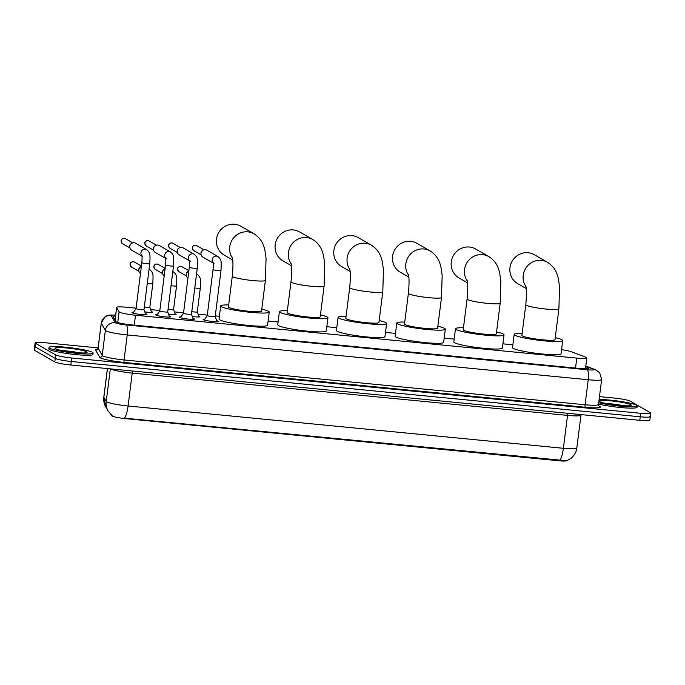 <?xml version="1.0" encoding="UTF-8"?>
<svg xmlns="http://www.w3.org/2000/svg" width="685" height="685" viewBox="0 0 685 685"><rect width="100%" height="100%" fill="white"/><g stroke="black" fill="none" stroke-linecap="round" stroke-linejoin="round"><path stroke-width="1.03" d="M198.804 316.136A7.115 0.779 -172.8 0 1 199.626 316.461A7.115 0.779 -172.8 0 1 199.832 316.684A7.115 0.779 -172.8 0 1 192.271 316.521M175.069 313.833A7.115 0.779 -172.8 0 1 175.891 314.158A7.115 0.779 -172.8 0 1 176.096 314.381A7.115 0.779 -172.8 0 1 168.536 314.209M151.334 311.521A7.115 0.779 -172.8 0 1 152.156 311.846A7.115 0.779 -172.8 0 1 152.361 312.077A7.115 0.779 -172.8 0 1 144.8 311.906M216.657 320.657A7.569 0.831 -172.8 0 1 217.958 321.119A7.569 0.831 -172.8 0 1 218.172 321.359A7.569 0.831 -172.8 0 1 211.519 321.351A7.569 0.831 -172.8 0 1 203.368 319.707A7.569 0.831 -172.8 0 1 203.154 319.467A7.569 0.831 -172.8 0 1 204.798 319.159M192.922 318.354A7.569 0.831 -172.8 0 1 194.223 318.816A7.569 0.831 -172.8 0 1 194.437 319.056A7.569 0.831 -172.8 0 1 187.784 319.047A7.569 0.831 -172.8 0 1 179.633 317.395A7.569 0.831 -172.8 0 1 179.419 317.155A7.569 0.831 -172.8 0 1 181.054 316.847M169.186 316.042A7.569 0.831 -172.8 0 1 170.488 316.504A7.569 0.831 -172.8 0 1 170.702 316.744A7.569 0.831 -172.8 0 1 164.049 316.735A7.569 0.831 -172.8 0 1 155.897 315.091A7.569 0.831 -172.8 0 1 155.683 314.852A7.569 0.831 -172.8 0 1 157.319 314.543M145.451 313.739A7.569 0.831 -172.8 0 1 146.744 314.201A7.569 0.831 -172.8 0 1 146.967 314.441A7.569 0.831 -172.8 0 1 140.314 314.432A7.569 0.831 -172.8 0 1 132.162 312.78A7.569 0.831 -172.8 0 1 131.948 312.54A7.569 0.831 -172.8 0 1 133.584 312.24M136.092 308.181L126.682 307.265A13.349 1.464 7.2 0 0 116.621 307.428A13.349 1.464 7.2 0 0 116.656 307.548L119.096 311.846A13.349 1.464 7.2 0 0 119.455 312.137A13.349 1.464 7.2 0 0 135.493 315.22L576.779 358.109A13.349 1.464 7.2 0 0 586.831 357.947A13.349 1.464 7.2 0 0 585.701 357.193L571.17 351.722A13.349 1.464 7.2 0 0 561.58 349.675M110.876 414.553L111.509 415.675A12.013 1.319 7.2 0 0 111.835 415.949A12.013 1.319 7.2 0 0 126.271 418.715L558.147 460.688A12.013 1.319 7.2 0 0 567.18 460.585M512.877 344.803L502.901 343.836M454.181 339.101L444.205 338.125M395.485 333.389L385.509 332.422M336.78 327.687L326.813 326.719M278.084 321.984L268.118 321.017M219.388 316.282L215.27 315.879M207.298 315.1L198.119 314.209M183.563 312.797L174.384 311.906M159.828 310.493L150.649 309.594M107.468 368.573L103.837 397.3A15.567 15.421 150.4 0 0 105.713 406.804L103.795 397.137A17.793 1.952 7.2 0 0 103.837 397.3L106.218 401.487A17.793 1.952 7.2 0 0 106.697 401.881A17.793 1.952 7.2 0 0 128.078 405.991A15.567 3.93 95.6 0 1 124.567 418.175L566.718 460.765M111.903 415.427L112.434 415.846M649.919 416.215A13.349 1.464 -172.8 0 1 650.305 416.643A13.349 1.464 -172.8 0 1 640.252 416.797L71.274 361.5A13.349 1.464 -172.8 0 1 55.237 358.426L35.081 346.833A13.349 1.464 -172.8 0 1 34.695 346.413A13.349 1.464 -172.8 0 0 35.081 346.833L55.237 358.426A13.349 1.464 -172.8 0 0 71.274 361.5L640.252 416.797A13.349 1.464 -172.8 0 0 650.305 416.643L649.86 420.153A13.349 1.464 -172.8 0 1 639.807 420.307L70.829 365.011A13.349 1.464 -172.8 0 1 54.791 361.928L34.635 350.343A13.349 1.464 -172.8 0 1 34.25 349.924L35.14 342.902A13.349 1.464 -172.8 0 1 45.193 342.74L98.101 347.886M115.542 316.016A13.349 1.464 7.2 0 0 113.102 316.547A13.349 1.464 7.2 0 0 113.128 316.675L115.936 321.608A13.349 1.464 7.2 0 0 116.296 321.907A13.349 1.464 7.2 0 0 132.333 324.99L578.765 368.376A13.349 1.464 7.2 0 0 588.826 368.222A13.349 1.464 7.2 0 0 587.696 367.46L585.726 366.715M599.486 396.615L614.171 398.045A13.349 1.464 -172.8 0 1 630.209 401.119L650.365 412.712A13.349 1.464 -172.8 0 1 650.75 413.132A13.349 1.464 -172.8 0 1 640.689 413.286L71.711 357.99A13.349 1.464 -172.8 0 1 55.682 354.916L35.526 343.322A13.349 1.464 -172.8 0 1 35.14 342.902M92.466 352.338A22.245 2.44 -172.8 0 1 93.109 353.049A22.245 2.44 -172.8 0 1 73.569 353.015A22.245 2.44 -172.8 0 1 49.62 348.177A22.245 2.44 -172.8 0 1 48.977 347.475A22.245 2.44 -172.8 0 1 68.526 347.5A22.245 2.44 -172.8 0 1 92.466 352.338M93.109 353.049L92.946 354.368A22.245 2.44 -172.8 0 1 73.398 354.333A22.245 2.44 -172.8 0 1 49.457 349.496A22.245 2.44 -172.8 0 1 48.815 348.785L48.977 347.475M599.127 399.449A22.245 2.44 -172.8 0 1 620.781 401.461A22.245 2.44 -172.8 0 1 636.596 405.22A22.245 2.44 -172.8 0 1 637.238 405.931A22.245 2.44 -172.8 0 1 622.896 406.41A22.245 2.44 -172.8 0 1 598.716 402.729M637.238 405.931L637.076 407.25A22.245 2.44 -172.8 0 1 622.733 407.729A22.245 2.44 -172.8 0 1 598.553 404.047M232.438 258.082A16.68 16.038 -60.1 0 1 232.001 240.152A16.68 16.038 -60.1 0 1 247.893 231.855A16.68 16.038 -60.1 0 1 254.126 233.842L240.863 226.221A16.68 16.038 119.9 0 0 234.63 224.226A16.68 16.038 119.9 0 0 217.248 235.803A16.68 16.038 119.9 0 0 224.235 255.137L232.712 260.017M232.206 257.106C233.157 260.206 233.191 266.568 232.301 276.192L228.422 306.897A16.68 1.832 7.2 0 0 228.901 307.428A16.68 1.832 7.2 0 0 246.857 311.058A16.68 1.832 7.2 0 0 261.524 311.084L265.403 280.37L266.063 258.339L264.924 250.427C263.982 246.634 262.646 239.459 254.126 233.842M261.764 309.132A24.463 2.689 -172.8 0 1 268.537 311.281A24.463 2.689 -172.8 0 1 269.248 312.06A24.463 2.689 -172.8 0 1 247.739 312.026A24.463 2.689 -172.8 0 1 221.409 306.7A24.463 2.689 -172.8 0 1 220.698 305.921A24.463 2.689 -172.8 0 1 228.67 304.953M269.248 312.06L267.587 325.221A24.463 2.689 -172.8 0 1 246.078 325.187A24.463 2.689 -172.8 0 1 219.748 319.861A24.463 2.689 -172.8 0 1 219.037 319.082L220.698 305.921M291.134 263.793A16.68 16.038 -60.1 0 1 290.697 245.855A16.68 16.038 -60.1 0 1 306.589 237.558A16.68 16.038 -60.1 0 1 312.822 239.544L299.568 231.924A16.68 16.038 119.9 0 0 293.326 229.937A16.68 16.038 119.9 0 0 275.944 241.505A16.68 16.038 119.9 0 0 282.931 260.848L291.408 265.72M290.911 262.817C291.861 265.917 291.887 272.279 290.997 281.895L287.118 312.608A16.68 1.832 7.2 0 0 287.606 313.131A16.68 1.832 7.2 0 0 305.561 316.761A16.68 1.832 7.2 0 0 320.22 316.787L324.099 286.082L324.758 264.042L323.62 256.13C322.678 252.337 321.342 245.161 312.822 239.544M320.469 314.835A24.463 2.689 -172.8 0 1 327.233 316.984A24.463 2.689 -172.8 0 1 327.944 317.763A24.463 2.689 -172.8 0 1 306.443 317.729A24.463 2.689 -172.8 0 1 280.105 312.403A24.463 2.689 -172.8 0 1 279.394 311.632A24.463 2.689 -172.8 0 1 287.366 310.656M327.944 317.763L326.283 330.923A24.463 2.689 -172.8 0 1 304.774 330.889A24.463 2.689 -172.8 0 1 278.444 325.563A24.463 2.689 -172.8 0 1 277.733 324.793L279.394 311.632M349.829 269.496A16.68 16.038 -60.1 0 1 349.393 251.558A16.68 16.038 -60.1 0 1 365.285 243.261A16.68 16.038 -60.1 0 1 371.518 245.247L358.264 237.626A16.68 16.038 119.9 0 0 352.022 235.64A16.68 16.038 119.9 0 0 334.64 247.208A16.68 16.038 119.9 0 0 341.627 266.551L350.103 271.423M349.607 268.52C350.557 271.62 350.583 277.982 349.692 287.606L345.814 318.311A16.68 1.832 7.2 0 0 346.302 318.842A16.68 1.832 7.2 0 0 364.257 322.472A16.68 1.832 7.2 0 0 378.916 322.489L382.795 291.784L383.463 269.744L382.316 261.841C381.374 258.039 380.047 250.873 371.518 245.247M379.165 320.546A24.463 2.689 -172.8 0 1 385.929 322.686A24.463 2.689 -172.8 0 1 386.64 323.466A24.463 2.689 -172.8 0 1 365.139 323.431A24.463 2.689 -172.8 0 1 338.801 318.114A24.463 2.689 -172.8 0 1 338.09 317.335A24.463 2.689 -172.8 0 1 346.062 316.359M386.64 323.466L384.979 336.626A24.463 2.689 -172.8 0 1 363.478 336.592A24.463 2.689 -172.8 0 1 337.14 331.275A24.463 2.689 -172.8 0 1 336.429 330.495L338.09 317.335M408.525 275.199A16.68 16.038 -60.1 0 1 408.089 257.269A16.68 16.038 -60.1 0 1 423.981 248.963A16.68 16.038 -60.1 0 1 430.214 250.958L416.959 243.329A16.68 16.038 119.9 0 0 410.717 241.343A16.68 16.038 119.9 0 0 393.336 252.911A16.68 16.038 119.9 0 0 400.331 272.253L408.808 277.125M408.303 274.223C409.253 277.322 409.279 283.684 408.388 293.308L404.51 324.014A16.68 1.832 7.2 0 0 404.998 324.544A16.68 1.832 7.2 0 0 422.953 328.175A16.68 1.832 7.2 0 0 437.612 328.192L441.491 297.487L442.159 275.456L441.012 267.544C440.07 263.751 438.742 256.575 430.214 250.958M437.861 326.248A24.463 2.689 -172.8 0 1 444.625 328.398A24.463 2.689 -172.8 0 1 445.336 329.168A24.463 2.689 -172.8 0 1 423.835 329.142A24.463 2.689 -172.8 0 1 397.497 323.817A24.463 2.689 -172.8 0 1 396.786 323.037A24.463 2.689 -172.8 0 1 404.758 322.07M445.336 329.168L443.674 342.329A24.463 2.689 -172.8 0 1 422.174 342.303A24.463 2.689 -172.8 0 1 395.836 336.977A24.463 2.689 -172.8 0 1 395.125 336.198L396.786 323.037M467.221 280.901A16.68 16.038 -60.1 0 1 466.785 262.971A16.68 16.038 -60.1 0 1 482.677 254.674A16.68 16.038 -60.1 0 1 488.919 256.661L475.655 249.04A16.68 16.038 119.9 0 0 469.422 247.045A16.68 16.038 119.9 0 0 452.031 258.622A16.68 16.038 119.9 0 0 459.027 277.956L467.504 282.837M466.999 279.925C467.949 283.025 467.983 289.387 467.093 299.011L463.214 329.716A16.68 1.832 7.2 0 0 463.694 330.247A16.68 1.832 7.2 0 0 481.649 333.878A16.68 1.832 7.2 0 0 496.308 333.903L500.187 303.19L500.855 281.158L499.707 273.246C498.766 269.453 497.438 262.278 488.919 256.661M496.556 331.951A24.463 2.689 -172.8 0 1 503.321 334.1A24.463 2.689 -172.8 0 1 504.032 334.879A24.463 2.689 -172.8 0 1 482.531 334.845A24.463 2.689 -172.8 0 1 456.193 329.519A24.463 2.689 -172.8 0 1 455.491 328.74A24.463 2.689 -172.8 0 1 463.454 327.772M504.032 334.879L502.37 348.04A24.463 2.689 -172.8 0 1 480.87 348.006A24.463 2.689 -172.8 0 1 454.532 342.68A24.463 2.689 -172.8 0 1 453.821 341.901L455.491 328.74M525.926 286.613A16.68 16.038 -60.1 0 1 525.489 268.674A16.68 16.038 -60.1 0 1 541.373 260.377A16.68 16.038 -60.1 0 1 547.615 262.364L534.351 254.743A16.68 16.038 119.9 0 0 528.118 252.756A16.68 16.038 119.9 0 0 510.727 264.324A16.68 16.038 119.9 0 0 517.723 283.667L526.2 288.539M525.695 285.636C526.645 288.736 526.679 295.098 525.789 304.714L521.91 335.427A16.68 1.832 7.2 0 0 522.39 335.95A16.68 1.832 7.2 0 0 540.345 339.58A16.68 1.832 7.2 0 0 555.004 339.606L558.891 308.901L559.551 286.861L558.403 278.949C557.47 275.156 556.134 267.981 547.615 262.364M555.252 337.654A24.463 2.689 -172.8 0 1 562.025 339.803A24.463 2.689 -172.8 0 1 562.727 340.582A24.463 2.689 -172.8 0 1 541.227 340.548A24.463 2.689 -172.8 0 1 514.897 335.222A24.463 2.689 -172.8 0 1 514.187 334.451A24.463 2.689 -172.8 0 1 522.15 333.475M562.727 340.582L561.066 353.743A24.463 2.689 -172.8 0 1 539.566 353.708A24.463 2.689 -172.8 0 1 513.228 348.382A24.463 2.689 -172.8 0 1 512.526 347.612L514.187 334.451M132.993 313.113L136.041 308.592A4.007 0.437 7.2 0 0 136.041 308.601A4.007 0.437 7.2 0 0 136.152 308.729A4.007 0.437 7.2 0 0 140.459 309.603A4.007 0.437 7.2 0 0 143.978 309.611A4.007 0.437 7.2 0 0 143.978 309.586L145.811 314.732M141.872 256.07L131.631 250.179A4.007 3.853 -60.1 0 1 134.123 242.764A4.007 3.853 -60.1 0 1 135.621 243.243L146.804 249.665C150.52 253.236 150.152 254.221 149.792 263.631A4.007 0.437 7.2 0 1 147.01 263.708A4.007 0.437 7.2 0 1 141.958 262.757A4.007 0.437 7.2 0 1 141.846 262.629L136.041 308.601M129.739 246.72L129.756 246.112A2.894 2.783 -60.1 0 1 131.16 243.672L131.683 243.346M156.728 315.417L159.776 310.896A4.007 0.437 7.2 0 0 159.776 310.913A4.007 0.437 7.2 0 0 159.888 311.041A4.007 0.437 7.2 0 0 164.203 311.906A4.007 0.437 7.2 0 0 167.722 311.915A4.007 0.437 7.2 0 0 167.714 311.889M165.607 258.373L155.367 252.491A4.007 3.853 -60.1 0 1 157.858 245.067A4.007 3.853 -60.1 0 1 159.357 245.547L170.539 251.977C174.255 255.548 173.887 256.524 173.528 265.943A4.007 0.437 7.2 0 1 170.745 266.011A4.007 0.437 7.2 0 1 165.702 265.061A4.007 0.437 7.2 0 1 165.582 264.941L159.776 310.913M153.474 249.032L153.491 248.415A2.894 2.783 -60.1 0 1 154.896 245.975L155.418 245.65M183.52 313.191A4.007 0.437 7.2 0 0 183.511 313.216A4.007 0.437 7.2 0 0 183.623 313.345A4.007 0.437 7.2 0 0 187.938 314.218A4.007 0.437 7.2 0 0 191.457 314.218A4.007 0.437 7.2 0 0 191.449 314.192L193.281 319.347M189.343 260.685L179.102 254.794A4.007 3.853 -60.1 0 1 181.594 247.379A4.007 3.853 -60.1 0 1 183.092 247.85L194.275 254.281C197.991 257.851 197.631 258.827 197.263 268.246A4.007 0.437 7.2 0 1 194.489 268.315A4.007 0.437 7.2 0 1 189.437 267.373A4.007 0.437 7.2 0 1 189.317 267.244L183.511 313.216L180.472 317.729M177.209 251.335L177.227 250.719A2.894 2.783 -60.1 0 1 178.631 248.287L179.153 247.961M207.255 315.502A4.007 0.437 7.2 0 0 207.247 315.528A4.007 0.437 7.2 0 0 207.358 315.648A4.007 0.437 7.2 0 0 211.674 316.521A4.007 0.437 7.2 0 0 215.193 316.53A4.007 0.437 7.2 0 0 215.184 316.504L217.017 321.65M213.078 262.989L202.837 257.098A4.007 3.853 -60.1 0 1 205.329 249.683A4.007 3.853 -60.1 0 1 206.827 250.162L218.01 256.592C221.726 260.163 221.366 261.139 220.998 270.558A4.007 0.437 7.2 0 1 218.224 270.626A4.007 0.437 7.2 0 1 213.172 269.676A4.007 0.437 7.2 0 1 213.052 269.548L207.247 315.528L204.207 320.032M200.945 253.638L200.962 253.03A2.894 2.783 -60.1 0 1 202.366 250.59L202.888 250.265M144.312 307.008A4.007 0.437 7.2 0 0 149.827 307.3A4.007 0.437 7.2 0 0 149.818 307.274M140.476 273.495A4.007 3.853 -60.1 0 1 141.358 266.465M138.79 270.155L138.807 269.548A2.894 2.783 -60.1 0 1 140.211 267.107L140.733 266.782M168.048 309.32A4.007 0.437 7.2 0 0 173.562 309.603A4.007 0.437 7.2 0 0 173.562 309.577L175.351 314.629M164.212 275.798A4.007 3.853 -60.1 0 1 165.094 268.768M162.525 272.467L162.542 271.851A2.894 2.783 -60.1 0 1 163.946 269.419L164.469 269.094M191.783 311.624A4.007 0.437 7.2 0 0 197.297 311.906A4.007 0.437 7.2 0 0 197.297 311.889L199.087 316.932M187.947 278.101A4.007 3.853 -60.1 0 1 188.837 271.08M186.26 274.771L186.277 274.163A2.894 2.783 -60.1 0 1 187.681 271.722L188.204 271.397M117.752 322.489L119.096 311.846M111.509 415.675L111.578 415.187M558.147 460.688L558.198 460.26M126.271 418.715L126.323 418.287M134.234 325.169L135.493 315.22M115.071 320.083L116.656 307.548M575.52 368.059L576.779 358.109M567.942 413.32A4.452 1.122 -84.4 0 0 567.531 415.393L132.231 373.085A17.793 1.952 -172.8 0 1 110.85 368.984A17.793 1.952 -172.8 0 1 110.696 368.89M580.948 415.187A17.793 1.952 -172.8 0 1 567.531 415.393L563.378 448.298A17.793 1.952 7.2 0 0 576.787 448.084L581.06 414.596M112.186 415.675L108.102 410.991A15.567 15.421 150.4 0 1 106.218 401.487L110.336 368.855M559.868 460.483A15.567 3.93 -84.4 0 0 563.378 448.298L128.078 405.991L132.231 373.085A4.452 1.122 -84.4 0 1 132.642 371.022M639.807 420.307L640.689 413.286M70.829 365.011L71.711 357.99M54.791 361.928L55.682 354.916M34.635 350.343L35.526 343.322M115.645 315.143A8.896 0.976 7.2 0 0 111.193 315.511L115.285 322.695A8.896 0.976 7.2 0 0 115.517 322.9A8.896 0.976 7.2 0 0 126.211 324.947L587.225 369.754A8.896 0.976 7.2 0 0 593.672 369.369A8.896 0.976 7.2 0 0 593.167 369.147L585.769 366.355M593.167 369.147A8.896 8.032 110.6 0 1 595.197 369.592L599.649 372.666L601.644 379.541A17.793 1.952 -172.8 0 1 588.235 379.747L127.222 334.939A17.793 1.952 -172.8 0 1 105.841 330.838A17.793 1.952 -172.8 0 1 105.37 330.435L102.211 355.446A17.793 1.952 7.2 0 0 102.681 355.84A17.793 1.952 7.2 0 0 124.062 359.95L585.076 404.749A17.793 1.952 7.2 0 0 598.485 404.544L599.058 406.145M598.836 405.922A20.019 2.201 -172.8 0 1 585.332 407.25L124.319 362.442A2.226 0.565 95.6 0 1 124.062 359.95L127.222 334.939A8.896 2.243 -84.4 0 0 126.211 324.947M124.319 362.442A20.019 2.201 -172.8 0 1 100.267 357.827A20.019 2.201 -172.8 0 1 99.727 357.382L95.635 350.189A20.019 2.201 -172.8 0 1 97.39 349.341M115.285 322.695A8.896 8.811 150.4 0 0 105.37 330.435L101.277 323.251L98.118 348.254L102.211 355.446A2.226 2.201 -29.6 0 1 99.727 357.382M111.193 315.511A8.896 8.811 150.4 0 0 101.277 323.251A17.793 1.952 -172.8 0 1 101.234 323.08L98.075 348.091A17.793 1.952 7.2 0 0 98.118 348.254A2.226 2.201 -29.6 0 1 95.635 350.189M587.225 369.754A8.896 2.243 -84.4 0 1 588.235 379.747L585.076 404.749A2.226 0.565 95.6 0 0 585.332 407.25M587.542 368.676L587.696 367.46M86.678 351.782A16.226 1.781 -172.8 0 1 74.913 352.484A16.226 1.781 -172.8 0 1 55.416 348.742A16.226 1.781 -172.8 0 1 67.173 348.031A16.226 1.781 -172.8 0 1 86.678 351.782M62.421 350.677A13.563 1.49 -172.8 0 1 79.297 352.809M630.799 404.664A16.226 1.781 -172.8 0 1 619.043 405.366A16.226 1.781 -172.8 0 1 599.546 401.624A16.226 1.781 -172.8 0 1 611.303 400.913A16.226 1.781 -172.8 0 1 630.799 404.664M606.55 403.559A13.563 1.49 -172.8 0 1 623.427 405.691M232.301 276.192A16.68 1.832 7.2 0 0 232.78 276.723A16.68 1.832 7.2 0 0 252.825 280.567A16.68 1.832 7.2 0 0 265.403 280.37M290.997 281.895A16.68 1.832 7.2 0 0 291.485 282.425A16.68 1.832 7.2 0 0 311.529 286.279A16.68 1.832 7.2 0 0 324.099 286.082M349.692 287.606A16.68 1.832 7.2 0 0 350.181 288.128A16.68 1.832 7.2 0 0 370.225 291.981A16.68 1.832 7.2 0 0 382.795 291.784M408.388 293.308A16.68 1.832 7.2 0 0 408.876 293.839A16.68 1.832 7.2 0 0 428.921 297.684A16.68 1.832 7.2 0 0 441.491 297.487M467.093 299.011A16.68 1.832 7.2 0 0 467.572 299.542A16.68 1.832 7.2 0 0 487.617 303.386A16.68 1.832 7.2 0 0 500.187 303.19M525.789 304.714A16.68 1.832 7.2 0 0 526.268 305.245A16.68 1.832 7.2 0 0 546.313 309.098A16.68 1.832 7.2 0 0 558.891 308.901M124.113 238.269A2.894 0.728 95.6 0 1 124.208 238.26C120.748 238.945 120.175 240.743 122.487 243.646A2.894 2.783 -60.1 0 1 124.293 238.286A2.894 2.783 -60.1 0 1 125.372 238.628L132.762 242.875M125.372 238.628L124.208 238.26A2.894 0.728 95.6 0 1 124.293 238.286M141.795 255.762A4.007 3.853 -60.1 0 1 146.804 249.665M149.107 240.932L147.943 240.563C144.484 241.257 143.91 243.047 146.222 245.949A2.894 2.783 -60.1 0 1 148.028 240.589A2.894 2.783 -60.1 0 1 149.107 240.932L156.497 245.187M165.539 258.065A4.007 3.853 -60.1 0 1 170.539 251.977M172.843 243.243L171.678 242.875C168.219 243.56 167.645 245.358 169.957 248.253A2.894 2.783 -60.1 0 1 171.764 242.901A2.894 2.783 -60.1 0 1 172.843 243.243L180.232 247.49M189.274 260.368A4.007 3.853 -60.1 0 1 194.275 254.281M195.319 245.196A2.894 0.728 95.6 0 1 195.413 245.179C191.954 245.864 191.38 247.662 193.692 250.564A2.894 2.783 -60.1 0 1 195.499 245.204A2.894 2.783 -60.1 0 1 196.578 245.547L203.967 249.794M196.578 245.547L195.413 245.179A2.894 0.728 95.6 0 1 195.499 245.204M213.009 262.68A4.007 3.853 -60.1 0 1 218.01 256.592M133.164 261.713A2.894 0.728 95.6 0 1 133.258 261.696C129.799 262.381 129.225 264.179 131.537 267.082A2.894 2.783 -60.1 0 1 133.344 261.721A2.894 2.783 -60.1 0 1 134.423 262.064L141.41 266.088M134.423 262.064L133.258 261.696A2.894 0.728 95.6 0 1 133.344 261.721M147.301 283.325A4.007 0.437 7.2 0 0 150.041 283.676A4.007 0.437 7.2 0 0 152.815 283.607L149.827 307.3M149.073 269.316A4.007 3.853 -60.1 0 1 149.827 269.642L149.082 269.214M156.899 264.016A2.894 0.728 95.6 0 1 156.993 263.999C153.534 264.693 152.96 266.482 155.272 269.385A2.894 2.783 -60.1 0 1 157.079 264.033A2.894 2.783 -60.1 0 1 158.158 264.376L165.145 268.392M158.158 264.376L156.993 263.999A2.894 0.728 95.6 0 1 157.079 264.033M171.036 285.628A4.007 0.437 7.2 0 0 173.776 285.988A4.007 0.437 7.2 0 0 176.55 285.919L173.562 309.603M172.808 271.62A4.007 3.853 -60.1 0 1 173.562 271.945L172.817 271.525M180.635 266.328A2.894 0.728 95.6 0 1 180.737 266.311C177.278 266.996 176.704 268.794 179.016 271.697A2.894 2.783 -60.1 0 1 180.814 266.337A2.894 2.783 -60.1 0 1 181.893 266.679L188.88 270.695M181.893 266.679L180.737 266.311A2.894 0.728 95.6 0 1 180.814 266.337M194.771 287.931A4.007 0.437 7.2 0 0 197.511 288.291A4.007 0.437 7.2 0 0 200.285 288.222L197.297 311.906M196.544 273.923A4.007 3.853 -60.1 0 1 197.297 274.257L196.561 273.829M115.037 320.023L116.621 307.428M585.469 368.761L586.831 357.947M566.718 460.774L571.007 458.351C570.631 459.044 576.428 453.778 576.787 448.084M108.102 410.991L105.713 406.804M103.795 397.137L107.408 368.564M650.75 413.132L650.305 416.643M601.644 379.541L598.485 404.544M98.075 348.091L97.124 349.504L97.621 349.393M595.197 369.592L585.812 366.055M115.654 315.074L110.054 315.04L106.646 315.905L104.951 316.864L101.234 323.08M85.223 352.878L85.522 352.732C88.93 354.505 52.685 349.795 56.41 349.059L56.41 349.059M629.352 405.76L629.652 405.614C633.06 407.387 596.815 402.677 600.539 401.941L600.539 401.941M143.978 309.611L149.792 263.631M142.805 256.61L141.735 255.531C141.701 256.61 142.429 254.837 141.846 262.629M122.487 243.646L129.876 247.893M167.722 311.906L169.546 317.035M167.722 311.915L173.528 265.943M166.541 258.913L165.47 257.843C165.436 258.913 166.164 257.149 165.582 264.941M146.222 245.949L153.611 250.196M191.457 314.218L197.263 268.246M190.284 261.225L189.206 260.146C189.171 261.225 189.899 259.452 189.317 267.244M169.957 248.253L177.346 252.5M215.193 316.53L220.998 270.558M214.02 263.528L212.941 262.458C212.907 263.528 213.634 261.756 213.052 269.548M193.692 250.564L201.082 254.811M149.827 307.282L151.616 312.326M149.827 269.642C153.551 273.212 153.183 274.188 152.815 283.607M131.537 267.082L138.927 271.328M173.562 271.945C177.287 275.516 176.918 276.5 176.55 285.919M155.272 269.385L162.662 273.632M197.297 274.257C201.022 277.827 200.654 278.804 200.285 288.222M179.016 271.697L186.397 275.944"/></g></svg>
